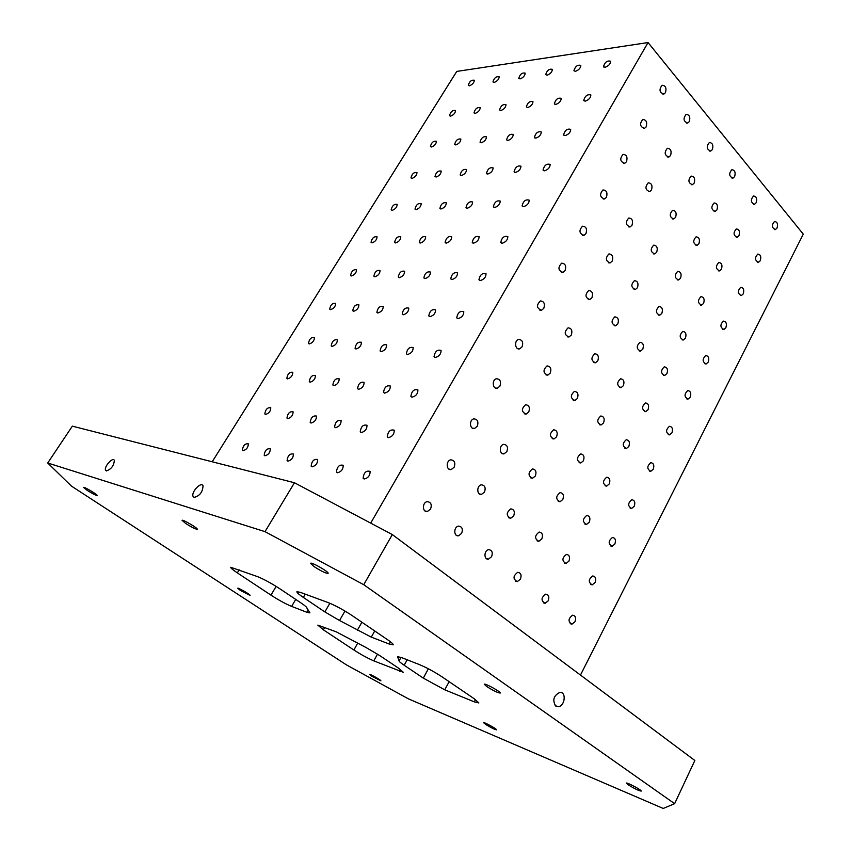 <?xml version="1.0" encoding="UTF-8"?>
<svg xmlns="http://www.w3.org/2000/svg" width="851" height="851" viewBox="0 0 851 851"><rect width="100%" height="100%" fill="white"/><g stroke="black" fill="none" stroke-linecap="round" stroke-linejoin="round"><path stroke-width="1.28" d="M674.63 803.684L663.216 808.45L408.278 698.788L346.495 664.918L71.463 486.112L47.72 462.997L265.012 531.652L294.457 482.751L392.322 534.566L363.739 584.701L674.63 803.684L694.852 760.486L392.322 534.566M294.457 482.751L72.346 426.149L47.72 462.997M738.966 235.684L737.221 237.28C733.36 235.504 733.051 232.727 736.306 228.951C739.232 229.344 740.115 231.589 738.966 235.684M365.696 647.334L336.273 631.846L317.817 625.123L323.348 629.804L353.867 649.994C360.973 654.568 367.611 658.195 373.78 660.865L403.246 672.269L398.311 668.003L379.333 655.313L365.696 647.334M265.012 531.652L363.739 584.701M656.706 252.204L654.791 253.896C650.472 252.098 650.1 249.183 653.685 245.152C656.94 245.503 657.951 247.854 656.706 252.204M617.805 323.923L615.656 325.773C611.209 323.837 610.922 320.87 614.794 316.87C618.103 317.242 619.102 319.604 617.805 323.923M371.419 676.024L380.876 680.821C381.514 680.343 369.451 673.556 369.387 674.354L371.419 676.024M87.185 490.367C92.472 493.676 95.78 495.367 97.088 495.431C97.982 494.814 83.76 486.389 83.558 487.41L87.185 490.367M185.635 523.439C191.698 527.28 195.57 529.216 197.251 529.237C198.315 528.386 182.359 519.025 182.061 520.323L185.635 523.439M314.008 566.553C321.135 571.149 325.837 573.414 328.103 573.351C329.411 572.138 311.04 561.607 310.626 563.33L314.008 566.553M486.602 686.449C493.314 690.693 497.867 692.895 500.26 693.044C501.303 692.044 484.538 682.832 484.304 684.278L486.602 686.449M627.974 784.654C634.293 788.6 638.707 790.739 641.207 791.09C642.058 790.271 626.453 781.909 626.357 783.133L627.974 784.654M485.495 724.318C490.953 727.711 494.633 729.541 496.527 729.818C497.261 729.201 483.708 721.722 483.623 722.701L485.495 724.318M240.397 590.445L250.066 595.36C250.811 594.806 237.844 587.339 237.716 588.243L240.397 590.445M306.849 612.273L291.638 606.401C285.606 603.88 278.713 600.125 270.958 595.136L237.355 572.893C232.791 569.851 230.589 567.979 230.727 567.287L257.545 576.627C263.853 579.191 271.182 583.169 279.511 588.562L300.807 602.806C305.03 605.657 307.062 607.412 306.913 608.071L309.934 612.88L306.849 612.273L307.956 610.38M404.161 665.248L423.298 678.119L444.765 689.81L474.305 701.862L478.858 702.947L474.198 698.745L442.403 677.077C434.531 671.907 426.915 667.769 419.554 664.663L401.47 657.536L397.545 656.695L399.013 660.716C398.853 661.301 400.566 662.812 404.161 665.248L407.172 659.78M339.549 620.517L371.281 637.122L389.173 644.016L393.194 644.813C393.407 644.143 391.513 642.431 387.524 639.686L352.101 615.55C343.41 609.837 335.454 605.518 328.22 602.604L300.169 592.296L296.903 591.753C296.722 592.487 298.861 594.381 303.339 597.423L324.869 611.912L339.549 620.517L344.963 611.05M580.478 675.077L803.28 234.142L648.047 42.55L456.753 71.42L212.197 461.785M106.322 470.88L105.588 470.241C103.716 466.954 112.896 456.625 114.353 460.38C113.864 465.805 111.183 469.305 106.322 470.88M194.134 497.41L193.103 496.473C190.858 492.282 201.272 481.134 203.038 485.836C202.698 492.048 199.73 495.91 194.134 497.41M555.703 706.032C552.235 700.171 553.607 695.629 559.798 692.406C566.692 691.501 564.947 706.532 558.128 706.702L555.703 706.032M648.058 409.693L645.739 411.661C641.633 409.544 641.537 406.65 645.43 402.959C648.43 403.395 649.302 405.64 648.058 409.693M637.442 287.723L635.41 289.489C631.027 287.627 630.697 284.691 634.42 280.67C637.707 281.032 638.707 283.383 637.442 287.723M777.027 228.047L775.367 229.589C771.697 227.823 771.421 225.121 774.527 221.462C777.303 221.866 778.133 224.058 777.027 228.047M760.283 260.683L758.528 262.289C754.805 260.47 754.56 257.736 757.784 254.087C760.571 254.492 761.4 256.694 760.283 260.683M743.242 293.893L741.381 295.563C737.615 293.691 737.402 290.946 740.732 287.308C743.54 287.712 744.38 289.914 743.242 293.893M725.882 327.699L723.924 329.443C720.116 327.518 719.935 324.731 723.382 321.114C726.211 321.529 727.041 323.731 725.882 327.699M708.213 362.122L706.149 363.941C702.298 361.941 702.16 359.143 705.724 355.537C708.564 355.963 709.394 358.165 708.213 362.122M690.225 397.183L688.044 399.076C684.151 397.002 684.055 394.173 687.746 390.588C690.597 391.035 691.416 393.226 690.225 397.183M671.907 432.882L669.588 434.861C665.663 432.702 665.61 429.851 669.45 426.298C672.301 426.745 673.12 428.947 671.907 432.882M653.238 469.252L650.792 471.305C646.834 469.071 646.834 466.188 650.802 462.657C653.664 463.135 654.472 465.327 653.238 469.252M634.218 506.302L631.633 508.451C627.644 506.111 627.708 503.196 631.814 499.718C634.665 500.207 635.474 502.398 634.218 506.302M614.837 544.055L612.103 546.299C608.093 543.863 608.22 540.917 612.475 537.47C615.326 537.981 616.113 540.183 614.837 544.055M595.094 582.541L592.19 584.871C588.169 582.329 588.36 579.35 592.764 575.957C595.604 576.489 596.381 578.691 595.094 582.541M574.957 621.762L571.883 624.198C567.862 621.528 568.128 618.528 572.68 615.177C575.51 615.741 576.265 617.943 574.957 621.762M756.177 202.74L754.529 204.272C750.71 202.549 750.38 199.794 753.529 196.007C756.422 196.39 757.305 198.634 756.177 202.74M721.446 269.224L719.606 270.884C715.68 269.054 715.404 266.257 718.787 262.491C721.722 262.885 722.616 265.129 721.446 269.224M703.596 303.381L701.649 305.115C697.682 303.222 697.448 300.392 700.937 296.648C703.905 297.052 704.788 299.297 703.596 303.381M685.427 338.166L683.364 339.975C679.343 338.007 679.151 335.166 682.779 331.433C685.746 331.837 686.629 334.092 685.427 338.166M666.918 373.6L664.737 375.482C660.663 373.451 660.514 370.579 664.269 366.855C667.258 367.281 668.141 369.536 666.918 373.6M628.836 446.477L626.389 448.53C622.241 446.328 622.187 443.392 626.24 439.744C629.24 440.201 630.102 442.446 628.836 446.477M609.252 483.964L606.657 486.112C602.476 483.804 602.487 480.847 606.678 477.23C609.678 477.709 610.539 479.953 609.252 483.964M589.286 522.184L586.53 524.418C582.329 522.014 582.403 519.014 586.754 515.44C589.754 515.94 590.594 518.185 589.286 522.184M568.925 561.139L566 563.468C561.788 560.958 561.926 557.926 566.436 554.405C569.425 554.926 570.255 557.171 568.925 561.139M548.172 600.87L545.065 603.306C540.832 600.657 541.055 597.604 545.736 594.136C548.704 594.689 549.523 596.934 548.172 600.87M734.636 176.593L732.998 178.104C729.041 176.423 728.647 173.625 731.817 169.711C734.849 170.072 735.785 172.37 734.636 176.593M716.936 209.857L715.212 211.431C711.181 209.697 710.819 206.878 714.106 202.964C717.17 203.336 718.116 205.634 716.936 209.857M698.916 243.726L697.086 245.365C693.001 243.588 692.671 240.737 696.075 236.833C699.16 237.216 700.107 239.514 698.916 243.726M680.555 278.234L678.619 279.947C674.481 278.096 674.183 275.224 677.715 271.341C680.821 271.724 681.768 274.022 680.555 278.234M661.855 313.381L659.802 315.168C655.6 313.253 655.344 310.36 659.014 306.488C662.142 306.881 663.089 309.179 661.855 313.381M642.792 349.197L640.622 351.059C636.367 349.08 636.154 346.155 639.973 342.304C643.111 342.708 644.047 345.006 642.792 349.197M623.368 385.694L621.06 387.652C616.762 385.577 616.603 382.631 620.56 378.801C623.719 379.216 624.655 381.514 623.368 385.694M603.572 422.904L601.125 424.936C596.785 422.777 596.668 419.798 600.785 416.001C603.944 416.437 604.87 418.745 603.572 422.904M583.382 460.838L580.786 462.965C576.404 460.71 576.35 457.7 580.627 453.934C583.797 454.391 584.711 456.689 583.382 460.838M562.798 499.516L560.032 501.739C555.629 499.377 555.639 496.335 560.086 492.612C563.245 493.091 564.149 495.399 562.798 499.516M541.81 538.96L538.864 541.289C534.439 538.8 534.524 535.726 539.14 532.056C542.289 532.566 543.183 534.875 541.81 538.96M520.397 579.201L517.259 581.637C512.813 579.02 512.983 575.914 517.78 572.298C520.918 572.84 521.791 575.138 520.397 579.201M712.361 149.563L710.745 151.053C706.628 149.414 706.17 146.574 709.362 142.511C712.542 142.862 713.542 145.213 712.361 149.563M694.15 183.146L692.448 184.688C688.257 183.018 687.821 180.146 691.14 176.093C694.352 176.434 695.352 178.784 694.15 183.146M675.598 217.345L673.801 218.962C669.546 217.239 669.141 214.346 672.588 210.293C675.822 210.644 676.822 212.995 675.598 217.345M597.796 360.835L595.498 362.771C591.009 360.75 590.764 357.76 594.796 353.771C598.115 354.165 599.115 356.526 597.796 360.835M577.382 398.47L574.946 400.491C570.393 398.385 570.213 395.364 574.404 391.407C577.733 391.822 578.733 394.173 577.382 398.47M556.575 436.85L553.969 438.967C549.384 436.765 549.257 433.702 553.618 429.787C556.948 430.223 557.937 432.574 556.575 436.85M535.343 476.007L532.566 478.219C527.939 475.9 527.886 472.816 532.418 468.944C535.758 469.401 536.726 471.752 535.343 476.007M513.685 515.951L510.728 518.27C506.068 515.834 506.09 512.706 510.802 508.887C514.132 509.377 515.089 511.728 513.685 515.951M491.58 556.714L488.421 559.15C483.623 559.958 483.964 550.023 488.751 549.65C492.069 550.172 493.006 552.522 491.58 556.714M689.31 121.597L687.736 123.055C683.449 121.491 682.917 118.597 686.129 114.385C689.459 114.704 690.523 117.108 689.31 121.597M670.577 155.499L668.897 157.02C664.535 155.403 664.035 152.489 667.375 148.276C670.737 148.595 671.801 151.01 670.577 155.499M651.472 190.039L649.696 191.635C645.26 189.964 644.781 187.029 648.26 182.816C651.653 183.146 652.728 185.55 651.472 190.039M632.006 225.249L630.112 226.919C625.613 225.185 625.166 222.228 628.783 218.026C632.208 218.356 633.282 220.76 632.006 225.249M612.156 261.14L610.156 262.885C605.582 261.097 605.167 258.108 608.933 253.917C612.39 254.258 613.465 256.662 612.156 261.14M591.924 297.744L589.786 299.573C585.148 297.701 584.786 294.68 588.701 290.51C592.179 290.861 593.253 293.276 591.924 297.744M571.287 335.06L569.011 336.975C564.309 335.028 563.99 331.986 568.074 327.837C571.564 328.199 572.638 330.613 571.287 335.06M550.235 373.132L547.81 375.142C543.044 373.1 542.789 370.025 547.033 365.909C550.554 366.292 551.618 368.696 550.235 373.132M528.758 411.98L526.173 414.086C521.355 411.937 521.152 408.82 525.588 404.746C529.109 405.15 530.162 407.555 528.758 411.98M506.845 451.615L504.079 453.817C499.356 454.923 498.952 445.052 503.707 444.382C507.228 444.807 508.281 447.222 506.845 451.615M484.474 492.069L481.517 494.378C476.666 495.399 476.517 485.41 481.379 484.825C484.9 485.293 485.932 487.697 484.474 492.069M461.646 533.364L458.476 535.79C453.509 536.715 453.626 526.599 458.593 526.12C462.114 526.62 463.125 529.035 461.646 533.364M665.461 92.653L663.908 94.078C659.461 92.578 658.844 89.632 662.078 85.26C665.567 85.557 666.695 88.015 665.461 92.653M646.164 126.873L644.515 128.363C639.984 126.82 639.388 123.852 642.75 119.48C646.281 119.768 647.42 122.236 646.164 126.873M626.485 161.754L624.73 163.318C620.124 161.722 619.56 158.733 623.049 154.361C626.623 154.659 627.761 157.116 626.485 161.754M606.423 197.326L604.561 198.964C599.859 197.304 599.338 194.294 602.976 189.933C606.582 190.22 607.72 192.688 606.423 197.326M585.956 233.599L583.977 235.312C579.201 233.589 578.712 230.557 582.51 226.196C586.137 226.504 587.286 228.962 585.956 233.599M565.085 270.597L562.979 272.394C558.128 270.597 557.682 267.533 561.628 263.193C565.298 263.502 566.447 265.969 565.085 270.597M543.8 308.339L541.544 310.232C536.619 308.349 536.215 305.254 540.342 300.935C544.034 301.265 545.183 303.733 543.8 308.339M522.067 346.846L519.663 348.836C515.046 350.218 513.951 340.389 518.631 339.443C522.344 339.794 523.482 342.262 522.067 346.846M499.899 386.163L497.324 388.247C492.569 389.556 491.676 379.62 496.473 378.748C500.197 379.12 501.345 381.588 499.899 386.163M477.262 426.287L474.507 428.478C469.624 429.712 468.954 419.66 473.869 418.873C477.602 419.266 478.73 421.734 477.262 426.287M454.147 467.252L451.19 469.561C446.179 470.709 445.754 460.54 450.796 459.838C454.53 460.263 455.647 462.742 454.147 467.252M430.542 509.1L427.372 511.515C422.224 512.568 422.085 502.271 427.245 501.675C430.978 502.143 432.074 504.611 430.542 509.1M648.047 42.55L370.696 523.12M605.072 67.303L603.487 66.601C604.88 62.123 607.263 60.336 610.635 61.229C610.444 63.985 608.593 66.006 605.072 67.303M585.265 101.141L583.722 100.418C585.073 95.855 587.445 94.046 590.86 94.972C590.69 97.822 588.828 99.886 585.265 101.141M565.075 135.639L563.575 134.894C564.873 130.246 567.245 128.405 570.713 129.363C570.553 132.32 568.681 134.405 565.075 135.639M544.491 170.817L543.034 170.04C544.278 165.307 546.65 163.435 550.161 164.424C550.023 167.477 548.129 169.615 544.491 170.817M523.503 206.676L522.088 205.889C523.28 201.059 525.652 199.155 529.205 200.166C529.088 203.336 527.184 205.506 523.503 206.676M502.101 243.258L500.728 242.45C501.856 237.525 504.228 235.578 507.834 236.61C507.739 239.908 505.824 242.12 502.101 243.258M480.262 280.575L478.943 279.756C480.007 274.735 482.368 272.745 486.038 273.788C485.953 277.213 484.028 279.468 480.262 280.575M457.976 318.646L456.721 317.817C457.71 312.689 460.072 310.658 463.784 311.721C463.731 315.264 461.795 317.572 457.976 318.646M435.233 357.494L434.031 356.665C434.957 351.442 437.308 349.357 441.084 350.421C441.052 354.112 439.105 356.473 435.233 357.494M412.022 397.162L410.884 396.332C411.735 390.992 414.075 388.854 417.915 389.907C417.905 393.747 415.948 396.172 412.022 397.162M388.322 437.648L387.248 436.829C388.013 431.383 390.354 429.181 394.258 430.223C394.279 434.223 392.3 436.701 388.322 437.648M364.122 478.996L363.111 478.198C363.803 472.624 366.132 470.358 370.089 471.39C370.142 475.549 368.153 478.092 364.122 478.996M575.393 71.356L573.914 70.707C575.244 66.357 577.542 64.591 580.808 65.389C580.616 68.08 578.818 70.069 575.393 71.356M555.777 104.428L554.341 103.758C555.629 99.344 557.926 97.535 561.224 98.365C561.054 101.152 559.235 103.173 555.777 104.428M535.79 138.128L534.396 137.436C535.641 132.937 537.928 131.118 541.279 131.958C541.119 134.852 539.289 136.905 535.79 138.128M515.429 172.476L514.078 171.764C515.259 167.179 517.557 165.328 520.95 166.2C520.801 169.189 518.961 171.274 515.429 172.476M494.676 207.484L493.367 206.75C494.495 202.091 496.782 200.198 500.218 201.091C500.09 204.176 498.239 206.314 494.676 207.484M473.507 243.173L472.252 242.429C473.326 237.674 475.613 235.748 479.102 236.652C478.985 239.854 477.124 242.035 473.507 243.173M451.934 279.553L450.722 278.809C451.743 273.958 454.019 271.99 457.561 272.905C457.466 276.235 455.593 278.447 451.934 279.553M429.936 316.668L428.766 315.902C429.723 310.955 432 308.945 435.595 309.87C435.521 313.328 433.638 315.593 429.936 316.668M407.491 354.516L406.384 353.75C407.267 348.708 409.544 346.644 413.182 347.57C413.139 351.155 411.235 353.473 407.491 354.516M384.588 393.13L383.535 392.375C384.365 387.226 386.62 385.109 390.322 386.024C390.301 389.758 388.386 392.12 384.588 393.13M361.228 432.531L360.228 431.776C360.984 426.532 363.239 424.362 366.994 425.255C366.994 429.138 365.068 431.563 361.228 432.531M337.379 472.752L336.443 472.007C337.124 466.656 339.368 464.412 343.187 465.295C343.208 469.326 341.272 471.816 337.379 472.752M547.076 75.218L545.704 74.622C546.97 70.399 549.193 68.644 552.352 69.346C552.161 71.984 550.406 73.941 547.076 75.218M527.663 107.566L526.322 106.939C527.546 102.663 529.769 100.875 532.96 101.599C532.79 104.322 531.013 106.311 527.663 107.566M507.877 140.511L506.579 139.872C507.77 135.511 509.983 133.703 513.217 134.447C513.057 137.266 511.27 139.287 507.877 140.511M487.74 174.061L486.474 173.413C487.612 168.966 489.825 167.136 493.112 167.892C492.952 170.806 491.165 172.87 487.74 174.061M467.21 208.25L465.997 207.58C467.082 203.059 469.295 201.187 472.624 201.964C472.486 204.985 470.677 207.08 467.21 208.25M446.296 243.088L445.126 242.407C446.169 237.801 448.371 235.897 451.743 236.684C451.626 239.812 449.807 241.95 446.296 243.088M424.989 278.596L423.862 277.894C424.84 273.214 427.042 271.267 430.468 272.054C430.361 275.298 428.532 277.479 424.989 278.596M403.257 314.785L402.193 314.083C403.108 309.307 405.31 307.317 408.778 308.115C408.693 311.477 406.852 313.7 403.257 314.785M381.11 351.676L380.089 350.974C380.95 346.112 383.141 344.07 386.662 344.868C386.599 348.357 384.748 350.623 381.11 351.676M358.526 389.301L357.558 388.599C358.356 383.641 360.547 381.556 364.111 382.333C364.068 385.96 362.207 388.279 358.526 389.301M335.496 427.67L334.581 426.979C335.315 421.926 337.496 419.777 341.113 420.543C341.091 424.309 339.219 426.681 335.496 427.67M311.998 466.816L311.136 466.135C311.806 460.976 313.976 458.774 317.657 459.519C317.657 463.423 315.764 465.859 311.998 466.816M520.035 78.909L518.748 78.356C519.961 74.26 522.11 72.526 525.173 73.133C524.982 75.718 523.269 77.643 520.035 78.909M500.813 110.556L499.558 109.981C500.739 105.822 502.877 104.056 505.983 104.694C505.802 107.354 504.079 109.311 500.813 110.556M481.24 142.777L480.028 142.181C481.166 137.958 483.304 136.16 486.453 136.809C486.272 139.564 484.538 141.553 481.24 142.777M461.316 175.583L460.146 174.976C461.242 170.668 463.38 168.849 466.561 169.509C466.401 172.359 464.657 174.391 461.316 175.583M441.031 208.984L439.903 208.367C440.946 203.995 443.084 202.134 446.307 202.815C446.158 205.761 444.403 207.814 441.031 208.984M420.362 243.014L419.277 242.375C420.277 237.929 422.404 236.046 425.67 236.716C425.543 239.769 423.777 241.865 420.362 243.014M399.31 277.671L398.279 277.032C399.215 272.501 401.342 270.575 404.661 271.256C404.544 274.416 402.757 276.554 399.31 277.671M377.865 312.987L376.876 312.349C377.77 307.732 379.886 305.764 383.248 306.445C383.141 309.721 381.354 311.902 377.865 312.987M356.016 348.974L355.069 348.336C355.899 343.634 358.026 341.623 361.42 342.293C361.335 345.687 359.537 347.921 356.016 348.974M333.741 385.652L332.837 385.014C333.624 380.227 335.73 378.163 339.187 378.823C339.113 382.344 337.304 384.62 333.741 385.652M311.03 423.043L310.179 422.415C310.902 417.543 313.008 415.426 316.508 416.065C316.466 419.724 314.636 422.043 311.03 423.043M287.872 461.168L287.085 460.551C287.744 455.583 289.851 453.413 293.393 454.03C293.361 457.817 291.521 460.2 287.872 461.168M494.165 82.441L492.963 81.919C494.144 77.952 496.218 76.228 499.186 76.76C498.994 79.292 497.314 81.185 494.165 82.441M475.145 113.417L473.986 112.885C475.113 108.843 477.188 107.098 480.198 107.651C480.007 110.258 478.326 112.183 475.145 113.417M455.796 144.947L454.668 144.393C455.753 140.287 457.827 138.522 460.87 139.075C460.699 141.777 458.997 143.723 455.796 144.947M436.095 177.029L434.999 176.465C436.052 172.296 438.116 170.498 441.201 171.062C441.041 173.849 439.329 175.838 436.095 177.029M416.043 209.686L414.99 209.112C416.001 204.878 418.064 203.038 421.181 203.612C421.032 206.495 419.309 208.516 416.043 209.686M395.619 242.939L394.609 242.354C395.577 238.046 397.64 236.174 400.8 236.759C400.661 239.737 398.928 241.79 395.619 242.939M374.834 276.798L373.866 276.203C374.78 271.82 376.844 269.916 380.046 270.501C379.918 273.575 378.174 275.681 374.834 276.798M353.665 311.275L352.74 310.689C353.601 306.222 355.665 304.275 358.909 304.849C358.792 308.041 357.037 310.19 353.665 311.275M332.092 346.4L331.22 345.814C332.028 341.272 334.081 339.283 337.379 339.847C337.273 343.155 335.517 345.336 332.092 346.4M310.126 382.184L309.296 381.599C310.051 376.972 312.104 374.94 315.444 375.493C315.349 378.918 313.583 381.142 310.126 382.184M287.734 418.649L286.957 418.064C287.659 413.363 289.712 411.267 293.095 411.799C293.021 415.352 291.233 417.639 287.734 418.649M264.927 455.806L264.193 455.232C264.842 450.445 266.884 448.296 270.31 448.807C270.256 452.487 268.459 454.817 264.927 455.806M469.422 85.813L468.295 85.334C469.422 81.473 471.433 79.771 474.326 80.228C474.113 82.707 472.486 84.568 469.422 85.813M450.594 116.151L449.509 115.651C450.605 111.736 452.615 110.013 455.53 110.481C455.338 113.034 453.689 114.928 450.594 116.151M431.457 147.01L430.404 146.5C431.457 142.521 433.457 140.766 436.414 141.245C436.233 143.883 434.574 145.808 431.457 147.01M411.98 178.412L410.959 177.88C411.98 173.838 413.98 172.062 416.969 172.54C416.788 175.263 415.128 177.221 411.98 178.412M392.151 210.357L391.173 209.825C392.151 205.719 394.151 203.9 397.183 204.389C397.013 207.208 395.343 209.186 392.151 210.357M371.983 242.865L371.047 242.322C371.983 238.152 373.983 236.301 377.046 236.791C376.887 239.705 375.206 241.727 371.983 242.865M351.452 275.958L350.559 275.416C351.442 271.171 353.442 269.288 356.548 269.767C356.399 272.777 354.707 274.841 351.452 275.958M330.56 309.647L329.699 309.104C330.539 304.786 332.539 302.86 335.677 303.339C335.549 306.445 333.837 308.551 330.56 309.647M309.275 343.942L308.466 343.4C309.264 339.006 311.253 337.049 314.434 337.517C314.317 340.73 312.594 342.879 309.275 343.942M287.606 378.876L286.84 378.333C287.585 373.866 289.574 371.855 292.797 372.312C292.691 375.642 290.968 377.833 287.606 378.876M265.544 414.448L264.81 413.916C265.512 409.374 267.501 407.31 270.767 407.746C270.671 411.193 268.927 413.426 265.544 414.448M243.056 450.69L242.375 450.168C243.024 445.541 245.003 443.435 248.322 443.839C248.247 447.413 246.492 449.7 243.056 450.69M361.898 622.219L357.377 630.197M399.598 671.396L400.587 669.599M377.536 654.132L373.78 660.865M357.75 643.111L353.867 649.994M324.774 627.315L323.348 629.804M270.958 595.136L276.139 586.392M291.638 606.401L295.733 599.412M239.174 569.872L237.355 572.893M303.339 597.423L305.232 594.158M390.428 641.771L389.173 644.016M475.486 699.639L474.305 701.862M449.137 681.662L444.765 689.81M428.361 668.801L423.298 678.119M398.576 656.6L398.013 657.621M324.869 611.912L329.858 603.253M371.281 637.122L374.727 630.963M736.2 237.28L737.221 237.28M653.525 253.875L654.791 253.896M614.199 325.678L615.656 325.773M644.345 411.48L645.739 411.661M634.048 289.436L635.41 289.489M603.944 67.155L603.487 66.601M584.222 100.992L583.722 100.418M564.117 135.5L563.575 134.894M543.629 170.668L543.034 170.04M522.737 206.548L522.088 205.889M501.43 243.141L500.728 242.45M479.698 280.468L478.943 279.756M457.53 318.561L456.721 317.817M434.904 357.431L434.031 356.665M411.82 397.119L410.884 396.332M388.247 437.637L387.248 436.829M364.175 479.007L363.111 478.198M554.82 104.301L554.341 103.758M534.917 138L534.396 137.436M514.642 172.359L514.078 171.764M493.974 207.367L493.367 206.75M472.911 243.067L472.252 242.429M451.434 279.468L450.722 278.809M429.532 316.583L428.766 315.902M407.193 354.452L406.384 353.75M384.407 393.088L383.535 392.375M361.164 432.521L360.228 431.776M337.432 472.762L336.443 472.007M487.017 173.955L486.474 173.413M466.571 208.155L465.997 207.58M445.754 242.992L445.126 242.407M424.532 278.511L423.862 277.894M402.906 314.71L402.193 314.083M380.854 351.623L380.089 350.974M358.367 389.269L357.558 388.599M335.443 427.659L334.581 426.979M312.051 466.827L311.136 466.135M440.446 208.899L439.903 208.367M419.862 242.929L419.277 242.375M398.896 277.596L398.279 277.032M377.546 312.923L376.876 312.349M355.771 348.931L355.069 348.336M333.592 385.631L332.837 385.014M310.977 423.032L310.179 422.415M287.925 461.178L287.085 460.551M395.162 242.865L394.609 242.354M374.451 276.735L373.866 276.203M353.367 311.221L352.74 310.689M331.879 346.357L331.22 345.814M309.998 382.163L309.296 381.599M287.702 418.639L286.957 418.064M264.969 455.817L264.193 455.232M351.112 275.905L350.559 275.416M330.284 309.604L329.699 309.104M309.083 343.91L308.466 343.4M287.5 378.855L286.84 378.333M265.501 414.448L264.81 413.916M243.109 450.7L242.375 450.168M555.16 705.564L558.128 706.702M106.641 470.943L105.588 470.241M194.571 497.484L193.103 496.473M691.363 184.731L692.448 184.688M672.62 218.984L673.801 218.962M593.945 362.611L595.498 362.771M573.276 400.278L574.946 400.491M552.203 438.68L553.969 438.967M530.684 477.847L532.566 478.219M508.738 517.802L510.728 518.27M486.336 558.564L488.421 559.15M686.693 123.15L687.736 123.055M667.78 157.095L668.897 157.02M648.483 191.677L649.696 191.635M628.804 226.93L630.112 226.919M608.742 262.863L610.156 262.885M588.264 299.499L589.786 299.573M567.372 336.847L569.011 336.975M546.044 374.951L547.81 375.142M524.29 413.809L526.173 414.086M502.069 453.445L504.079 453.817M479.39 493.899L481.517 494.378M456.232 535.194L458.476 535.79M662.855 94.195L663.908 94.078M643.367 128.469L644.515 128.363M623.485 163.392L624.73 163.318M603.21 199.006L604.561 198.964M582.51 235.323L583.977 235.312M561.383 272.352L562.979 272.394M539.821 310.126L541.544 310.232M517.802 348.665L519.663 348.836M495.325 387.982L497.324 388.247M472.358 428.117L474.507 428.478M448.902 469.082L451.19 469.561M424.947 510.908L427.372 511.515M709.734 151.116L710.745 151.053M515.323 581.073L517.259 581.637M537.013 540.821L538.864 541.289M558.277 501.356L560.032 501.739M579.116 462.667L580.786 462.965M599.551 424.713L601.125 424.936M619.581 387.482L621.06 387.652M639.229 350.942L640.622 351.059M658.504 315.093L659.802 315.168M677.407 279.905L678.619 279.947M695.958 245.365L697.086 245.365M714.159 211.452L715.212 211.431M732.02 178.146L732.998 178.104M543.257 602.763L545.065 603.306M564.277 563.022L566 563.468M584.882 524.035L586.53 524.418M605.082 485.804L606.657 486.112M624.9 448.286L626.389 448.53M663.408 375.344L664.737 375.482M682.13 339.879L683.364 339.975M700.49 305.052L701.649 305.115M718.51 270.863L719.606 270.884M753.571 204.293L754.529 204.272M570.202 623.677L571.883 624.198M590.573 584.424L592.19 584.871M610.55 545.927L612.103 546.299M630.155 508.143L631.633 508.451M649.387 471.06L650.792 471.305M668.258 434.659L669.588 434.861M686.789 398.928L688.044 399.076M704.968 363.834L706.149 363.941M722.807 329.38L723.924 329.443M740.338 295.52L741.381 295.563M757.539 262.268L758.528 262.289M774.442 229.6L775.367 229.589M399.396 660.355L401.044 657.366"/></g></svg>
